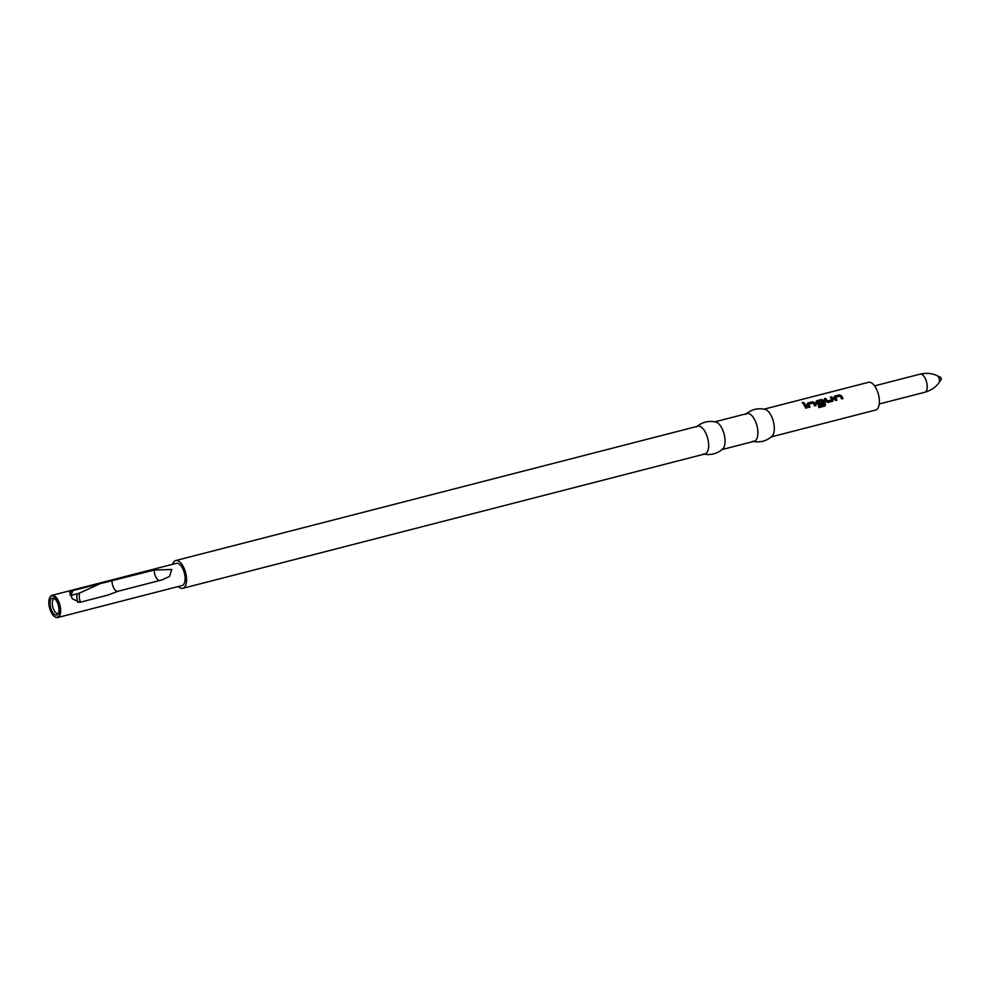 <?xml version="1.0" encoding="UTF-8"?>
<svg xmlns="http://www.w3.org/2000/svg" width="991" height="991" viewBox="0 0 991 991"><rect width="100%" height="100%" fill="white"/><g stroke="black" fill="none" stroke-linecap="round" stroke-linejoin="round"><path stroke-width="1.49" d="M803.651 403.696L802.252 402.879M803.713 403.411L802.722 402.309L804.197 402.978M836.776 400.203A13.936 6.417 75.6 0 0 835.376 397.54L835.463 397.304A14.32 6.59 75.6 0 1 836.949 400.153L835.574 400.513A14.32 6.59 75.6 0 0 833.976 397.502L834.558 396.127L833.976 397.502M842.796 398.655A13.936 6.417 75.6 0 0 841.297 395.843L839.389 394.889L834.558 396.127L833.902 397.75M841.384 395.595A14.32 6.59 75.6 0 1 842.969 398.605L841.594 398.964A14.32 6.59 75.6 0 0 840.095 396.103L835.463 397.304M827.894 402.482L832.725 401.244L833.406 399.646A14.32 6.59 75.6 0 0 831.709 396.858L830.334 397.218A14.32 6.59 75.6 0 1 831.932 399.819L827.299 401.021A14.32 6.59 75.6 0 0 825.689 398.419L824.314 398.766A14.32 6.59 75.6 0 1 826.011 401.553L827.894 402.482M818.207 403.634L822.233 402.42L818.071 403.572A13.936 6.417 75.6 0 0 817.29 402.197L822.022 400.76A14.32 6.59 75.6 0 1 823.93 404.601L818.43 406.137A14.32 6.59 75.6 0 1 818.962 407.611L825.094 405.963M817.377 401.95A14.32 6.59 75.6 0 1 818.182 403.362L818.318 403.424M822.233 402.42A14.32 6.59 75.6 0 1 822.889 403.771L818.938 404.786L817.042 403.857A14.32 6.59 75.6 0 0 816.051 402.111L816.634 400.748L816.051 402.111M824.599 406.223L825.404 404.539A13.936 6.417 75.6 0 0 823.372 400.451L821.465 399.497L816.634 400.748L815.965 402.358M823.459 400.203A14.32 6.59 75.6 0 1 825.54 404.402L824.76 406.124M809.882 407.115A13.936 6.417 75.6 0 0 808.483 404.464L808.569 404.217A14.32 6.59 75.6 0 1 810.056 407.078L808.681 407.425A14.32 6.59 75.6 0 0 807.083 404.415L807.677 403.052L807.083 404.415M815.903 405.567A13.936 6.417 75.6 0 0 814.404 402.767L812.496 401.813L807.677 403.052L807.008 404.662M814.491 402.519A14.32 6.59 75.6 0 1 816.076 405.517L814.701 405.876A14.32 6.59 75.6 0 0 813.215 403.027L808.569 404.217M804.816 403.783A14.32 6.59 75.6 0 1 807.12 407.834L805.745 408.181A14.32 6.59 75.6 0 0 803.441 404.142L804.754 404.055A13.936 6.417 75.6 0 1 806.934 407.871M745.591 414.362C751.252 409.456 757.743 407.784 765.064 409.345A14.32 6.59 75.6 0 1 772.807 419.577A14.32 6.59 75.6 0 1 773.314 434.318A14.32 6.59 75.6 0 1 772.001 436.275C766.34 441.181 759.837 442.853 752.516 441.292M764.172 409.147L868.512 382.303A14.32 6.59 75.6 0 1 877.295 390.937A14.32 6.59 75.6 0 1 878.385 407.289A14.32 6.59 75.6 0 1 875.648 410.039L771.308 436.882M714.92 421.819L747.016 413.557A14.32 6.59 75.6 0 1 755.811 422.191A14.32 6.59 75.6 0 1 756.901 438.542A14.32 6.59 75.6 0 1 754.151 441.292L722.055 449.555M696.339 427.034C702 422.129 708.491 420.457 715.812 422.017A14.32 6.59 75.6 0 1 723.554 432.249A14.32 6.59 75.6 0 1 724.062 446.991A14.32 6.59 75.6 0 1 722.749 448.948C717.088 453.853 710.584 455.526 703.263 453.965M172.57 564.325A14.32 6.59 75.6 0 1 172.942 563.322A14.32 6.59 75.6 0 1 175.692 560.559L697.763 426.229A14.32 6.59 75.6 0 1 706.558 434.863A14.32 6.59 75.6 0 1 707.648 451.215A14.32 6.59 75.6 0 1 704.898 453.965L182.827 588.307A14.32 6.59 75.6 0 1 178.281 586.511M175.692 560.559A14.32 6.59 75.6 0 1 184.475 569.206A14.32 6.59 75.6 0 1 185.577 585.545A14.32 6.59 75.6 0 1 182.827 588.307M940.608 377.682L941.351 379.305M49.686 597.734A11.458 5.277 75.6 0 1 49.723 597.647A11.458 5.277 75.6 0 1 49.761 597.561A11.458 5.277 75.6 0 1 51.966 595.356L176.398 563.334A11.458 5.277 75.6 0 1 183.434 570.246A11.458 5.277 75.6 0 1 184.314 583.327A11.458 5.277 75.6 0 1 182.109 585.532L57.664 617.554A11.458 5.277 75.6 0 1 54.604 616.625A11.458 5.277 75.6 0 1 54.443 616.489M154.224 570.048L171.74 569.453L169.548 576.428L161.942 579.933L117.929 591.293L107.647 595.182L79.751 602.355L72.281 598.775L69.779 592.469L73.012 590.5L154.224 570.048A7.643 3.518 -104.4 0 0 159.935 580.491M51.966 595.356A11.458 5.277 75.6 0 1 58.989 602.268A11.458 5.277 75.6 0 1 59.869 615.349A11.458 5.277 75.6 0 1 57.664 617.554M59.373 615.138A11.074 5.091 -104.4 0 0 57.342 600.001A11.074 5.091 -104.4 0 0 49.6 597.945A11.074 5.091 -104.4 0 0 49.562 598.019A11.074 5.091 -104.4 0 0 54.282 616.365A11.074 5.091 -104.4 0 0 59.373 615.138M52.226 611.72A8.783 4.038 75.6 0 1 50.058 602.033A8.783 4.038 75.6 0 1 53.564 598.118A8.783 4.038 75.6 0 1 56.747 601.351A8.783 4.038 75.6 0 1 57.751 614.358A8.783 4.038 75.6 0 1 52.226 611.72M54.53 598.663A7.643 3.518 -104.4 0 0 54.294 598.7A7.643 3.518 -104.4 0 0 52.288 603.185A7.643 3.518 -104.4 0 0 54.22 610.605A7.643 3.518 -104.4 0 0 58.097 613.491A7.643 3.518 -104.4 0 0 58.333 613.417M100.921 583.327L79.751 593.002L70.819 595.541L69.94 595.083M112.033 580.899A7.643 3.518 -104.4 0 0 113.915 588.344A7.643 3.518 -104.4 0 0 117.83 591.317A7.643 3.518 -104.4 0 0 117.929 591.293M804.754 404.055L803.602 404.353M814.404 402.767L812.496 401.813M812.434 402.086L807.603 403.325M823.372 400.451L821.465 399.497M821.39 399.782L816.572 401.021M822.121 402.619A13.936 6.417 75.6 0 1 822.703 403.82M818.455 406.223L823.88 404.724M833.295 399.844A13.936 6.417 75.6 0 0 831.647 397.143L831.709 396.858M831.647 397.143L830.495 397.441M827.435 401.082L831.895 399.93M827.188 401.219A13.936 6.417 75.6 0 0 825.627 398.692L825.689 398.419M825.627 398.692L824.475 398.989M841.297 395.843L839.389 394.889M839.327 395.161L834.496 396.4M874.582 385.858L920.094 374.152A9.353 4.311 75.6 0 1 925.842 379.788A9.353 4.311 75.6 0 1 926.56 390.479A9.353 4.311 75.6 0 1 924.764 392.275C930.921 390.516 935.677 387.308 939.01 382.637A3.828 1.759 75.6 0 1 938.725 382.91M940.967 377.521L937.226 375.713A3.828 1.759 75.6 0 1 939.121 378.599A3.828 1.759 75.6 0 1 939.183 382.315A3.828 1.759 75.6 0 1 939.01 382.637L941.4 379.243M77.385 593.857A7.643 3.518 -104.4 0 0 77.917 602.441M79.751 593.002A7.643 3.518 -104.4 0 0 80.519 602.156M70.819 595.541L73.012 590.5M937.226 375.713C932.048 373.235 926.35 372.715 920.094 374.152M879.24 403.981L924.764 392.275M160.034 580.466L161.942 579.921"/></g></svg>
